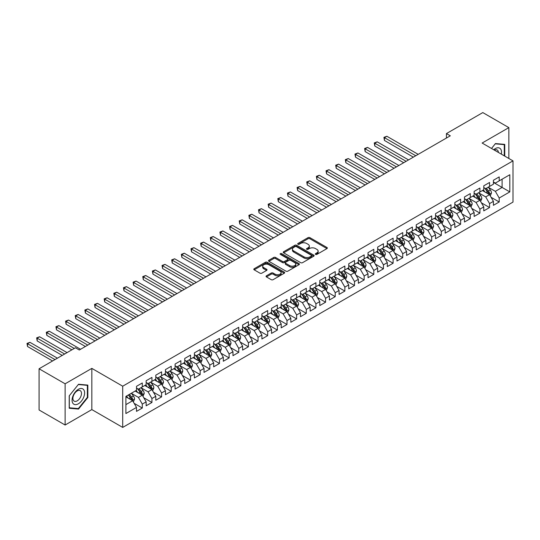 <?xml version="1.0" encoding="UTF-8"?>
<svg xmlns="http://www.w3.org/2000/svg" width="540" height="540" viewBox="0 0 540 540"><rect width="100%" height="100%" fill="white"/><g stroke="black" fill="none" stroke-linecap="round" stroke-linejoin="round"><path stroke-width="0.81" d="M315.569 254.394A0.938 0.54 0 0 0 316.892 254.394L326.957 248.589A1.337 0.776 0 0 0 327.348 248.042A1.337 0.776 0 0 0 326.957 247.496L309.913 237.654A1.337 0.776 0 0 0 308.016 237.654L297.959 243.459A0.938 0.54 0 0 0 297.682 243.844A0.938 0.54 0 0 0 297.959 244.229A0.938 0.54 0 0 0 299.281 244.229L300.584 243.472A4.286 2.477 0 0 1 306.646 243.472L308.063 244.296A4.286 2.477 0 0 1 309.319 246.044A4.286 2.477 0 0 1 308.063 247.793L306.76 248.542A0.938 0.54 0 0 0 306.484 248.927A0.938 0.54 0 0 0 306.76 249.311A0.938 0.54 0 0 0 308.09 249.311L309.386 248.555A4.286 2.477 0 0 1 315.448 248.555L316.872 249.379A4.286 2.477 0 0 1 318.128 251.127A4.286 2.477 0 0 1 316.872 252.875L315.569 253.631A0.938 0.54 0 0 0 315.293 254.009A0.938 0.54 0 0 0 315.569 254.394L315.569 253.631M266.45 275.812A1.337 0.776 0 0 0 266.058 276.359A1.337 0.776 0 0 0 266.45 276.905L271.228 279.666A1.337 0.776 0 0 0 273.125 279.666L284.297 273.213A1.337 0.776 0 0 0 284.688 272.666A1.337 0.776 0 0 0 284.297 272.12L267.253 262.278A1.337 0.776 0 0 0 265.363 262.278L254.185 268.731A1.337 0.776 0 0 0 253.793 269.278A1.337 0.776 0 0 0 254.185 269.825L259.963 273.159A1.337 0.776 0 0 0 261.86 273.159L266.639 270.398A1.337 0.776 0 0 0 267.03 269.851A1.337 0.776 0 0 0 266.639 269.305L263.776 267.651A3.584 2.066 0 0 1 262.724 266.186A3.584 2.066 0 0 1 264.938 264.276A3.584 2.066 0 0 1 268.839 264.728L280.058 271.202A3.584 2.066 0 0 1 281.111 272.666A3.584 2.066 0 0 1 278.897 274.577A3.584 2.066 0 0 1 274.995 274.131L273.125 273.051A1.337 0.776 0 0 0 271.228 273.051L266.45 275.812L266.45 276.905L271.228 274.165L271.228 273.051M65.124 383.805L65.124 425.021L91.841 409.59L91.841 368.381L65.124 383.805L39.076 368.773L75.445 347.774L79.299 350.001L450.299 135.81L446.438 133.583L446.438 138.038M91.841 368.381L122.708 386.201L513 160.873L513 202.082L122.708 427.417L122.708 386.201M508.849 158.477L508.849 127.622L482.132 143.046L513 160.873M508.849 127.622L482.807 112.583L446.438 133.583M300.679 262.663A1.337 0.776 0 0 0 302.569 262.663L313.747 256.21A1.337 0.776 0 0 0 314.138 255.663A1.337 0.776 0 0 0 313.747 255.116L296.703 245.282A1.337 0.776 0 0 0 294.806 245.282L283.635 251.728A1.337 0.776 0 0 0 283.244 252.275A1.337 0.776 0 0 0 283.635 252.821L300.679 262.663M280.746 254.597A0.938 0.54 0 0 1 281.691 254.732L281.691 253.618L299.018 263.621A1.337 0.776 0 0 1 299.416 264.168A1.337 0.776 0 0 1 299.018 264.715L287.847 271.161A1.337 0.776 0 0 1 285.957 271.161L268.913 261.326L273.692 258.586L273.692 257.472L268.913 260.233A1.337 0.776 0 0 0 268.522 260.779A1.337 0.776 0 0 0 268.913 261.326L268.913 260.233M273.692 258.586A1.337 0.776 0 0 1 275.589 258.586L275.589 257.472A1.337 0.776 0 0 0 273.692 257.472M275.589 257.472L282.501 261.461A1.337 0.776 0 0 0 284.391 261.461L287.564 259.625A1.337 0.776 0 0 0 287.955 259.079A1.337 0.776 0 0 0 287.564 258.532L280.368 254.381A0.938 0.54 0 0 1 280.091 253.996A0.938 0.54 0 0 1 280.672 253.496A0.938 0.54 0 0 1 281.691 253.618M493.418 182.425L502.099 187.434L502.099 179.192L509.814 174.737L499.203 180.866L499.203 176.911L493.418 180.252L493.418 184.208L489.557 186.435L489.557 182.48L483.773 185.821L483.773 189.776L479.912 192.004L479.912 188.048L474.127 191.39L474.127 195.345L470.266 197.573L470.266 193.617L464.481 196.958L464.481 200.914L460.62 203.141L460.62 199.186L454.835 202.527L454.835 206.482L450.974 208.71L450.974 204.755L445.19 208.096L445.19 212.051L441.329 214.279L441.329 210.323L435.537 213.665L435.537 217.62L431.683 219.847L431.683 215.892L425.891 219.233L425.891 223.189L422.037 225.416L422.037 221.461L416.245 224.809L416.245 228.757L412.391 230.985L412.391 227.036L406.6 230.378L406.6 234.326L402.745 236.554L402.745 232.605L396.954 235.946L396.954 239.895L393.1 242.123L393.1 238.174L387.308 241.515L387.308 245.471L383.447 247.698L383.447 243.743L377.663 247.084L377.663 251.039L373.802 253.267L373.802 249.311L368.017 252.653L368.017 256.608L364.156 258.836L364.156 254.88L358.371 258.221L358.371 262.177L354.51 264.404L354.51 260.449L348.725 263.79L348.725 267.746L344.864 269.973L344.864 266.018L339.079 269.359L339.079 273.314L335.219 275.542L335.219 271.586L329.434 274.928L329.434 278.883L325.573 281.111L325.573 277.155L319.781 280.496L319.781 284.452L315.927 286.679L315.927 282.724L310.135 286.065L310.135 290.021L306.281 292.248L306.281 288.293L300.49 291.634L300.49 295.589L296.635 297.817L296.635 293.861L290.844 297.203L290.844 301.158L286.99 303.385L286.99 299.43L281.198 302.778L281.198 306.727L277.344 308.954L277.344 305.006L271.553 308.347L271.553 312.296L267.692 314.523L267.692 310.574L261.907 313.916L261.907 317.864L258.046 320.099L258.046 316.143L252.261 319.484L252.261 323.44L248.4 325.667L248.4 321.712L242.615 325.053L242.615 329.009L238.754 331.236L238.754 327.281L232.97 330.622L232.97 334.577L229.109 336.805L229.109 332.849L223.324 336.191L223.324 340.146L219.463 342.374L219.463 338.418L213.678 341.759L213.678 345.715L209.817 347.942L209.817 343.987L204.032 347.328L204.032 351.284L200.171 353.511L200.171 349.556L194.38 352.897L194.38 356.852L190.525 359.08L190.525 355.124L184.734 358.465L184.734 362.421L180.88 364.649L180.88 360.693L175.088 364.034L175.088 367.99L171.234 370.217L171.234 366.262L165.442 369.603L165.442 373.558L161.588 375.786L161.588 371.831L155.797 375.172L155.797 379.127L151.936 381.355L151.936 377.406L146.151 380.747L146.151 384.696L142.29 386.924L142.29 382.975L136.505 386.316L136.505 390.265L125.894 396.394L125.894 413.546L136.505 407.423L132.644 400.741L125.894 396.839M509.814 174.737L509.814 191.889L499.203 198.018L495.349 191.335L488.356 187.299M491.056 197.269L499.203 201.974L499.203 198.018M499.203 201.974L493.418 205.315L493.418 201.359L489.557 203.587L485.703 196.904L478.71 192.868M481.41 202.838L489.557 207.542L489.557 203.587M489.557 207.542L483.773 210.884L483.773 206.928L479.912 209.156L476.057 202.473L469.064 198.437M471.764 208.406L479.912 213.111L479.912 209.156M479.912 213.111L474.127 216.452L474.127 212.497L470.266 214.724L466.412 208.042L459.412 204.005M462.119 213.975L470.266 218.68L470.266 214.724M470.266 218.68L464.481 222.021L464.481 218.066L460.62 220.293L456.759 213.611L449.766 209.574M452.473 219.544L460.62 224.249L460.62 220.293M460.62 224.249L454.835 227.59L454.835 223.634L450.974 225.862L447.113 219.179L440.12 215.143M442.82 225.113L450.974 229.817L450.974 225.862M450.974 229.817L445.19 233.159L445.19 229.203L441.329 231.431L437.468 224.748L430.475 220.712M433.175 230.681L441.329 235.386L441.329 231.431M441.329 235.386L435.537 238.727L435.537 234.772L431.683 236.999L427.822 230.317L420.829 226.28M423.529 236.25L431.683 240.955L431.683 236.999M431.683 240.955L425.891 244.296L425.891 240.347L422.037 242.575L418.176 235.886L411.183 231.849M413.883 241.819L422.037 246.524L422.037 242.575M422.037 246.524L416.245 249.865L416.245 245.916L412.391 248.144L408.53 241.461L401.537 237.418M404.237 247.388L412.391 252.092L412.391 248.144M412.391 252.092L406.6 255.434L406.6 251.485L402.745 253.712L398.885 247.03L391.892 242.987M394.592 252.956L402.745 257.661L402.745 253.712M402.745 257.661L396.954 261.009L396.954 257.053L393.1 259.281L389.239 252.599L382.246 248.555M384.946 258.525L393.1 263.237L393.1 259.281M393.1 263.237L387.308 266.578L387.308 262.622L383.447 264.85L379.593 258.167L372.6 254.131M375.3 264.094L383.447 268.805L383.447 264.85M383.447 268.805L377.663 272.147L377.663 268.191L373.802 270.418L369.947 263.736L362.954 259.7M365.654 269.669L373.802 274.374L373.802 270.418M373.802 274.374L368.017 277.715L368.017 273.76L364.156 275.987L360.302 269.305L353.308 265.268M356.008 275.238L364.156 279.943L364.156 275.987M364.156 279.943L358.371 283.284L358.371 279.329L354.51 281.556L350.656 274.874L343.656 270.837M346.363 280.807L354.51 285.512L354.51 281.556M354.51 285.512L348.725 288.853L348.725 284.897L344.864 287.125L341.003 280.442L334.01 276.406M336.717 286.375L344.864 291.08L344.864 287.125M344.864 291.08L339.079 294.422L339.079 290.466L335.219 292.694L331.358 286.011L324.365 281.975M327.065 291.944L335.219 296.649L335.219 292.694M335.219 296.649L329.434 299.99L329.434 296.035L325.573 298.262L321.712 291.58L314.719 287.543M317.419 297.513L325.573 302.218L325.573 298.262M325.573 302.218L319.781 305.559L319.781 301.603L315.927 303.831L312.066 297.149L305.073 293.112M307.773 303.082L315.927 307.787L315.927 303.831M315.927 307.787L310.135 311.128L310.135 307.172L306.281 309.4L302.42 302.717L295.427 298.681M298.127 308.651L306.281 313.355L306.281 309.4M306.281 313.355L300.49 316.697L300.49 312.741L296.635 314.969L292.775 308.286L285.781 304.25M288.482 314.219L296.635 318.924L296.635 314.969M296.635 318.924L290.844 322.265L290.844 318.317L286.99 320.544L283.129 313.855L276.136 309.818M278.836 319.788L286.99 324.493L286.99 320.544M286.99 324.493L281.198 327.834L281.198 323.885L277.344 326.113L273.483 319.43L266.49 315.387M269.19 325.357L277.344 330.062L277.344 326.113M277.344 330.062L271.553 333.403L271.553 329.454L267.692 331.682L263.837 324.999L256.844 320.956M259.544 330.925L267.692 335.637L267.692 331.682M267.692 335.637L261.907 338.978L261.907 335.023L258.046 337.25L254.192 330.568L247.199 326.525M249.899 336.494L258.046 341.206L258.046 337.25M258.046 341.206L252.261 344.547L252.261 340.591L248.4 342.819L244.546 336.137L237.553 332.1M240.253 342.063L248.4 346.775L248.4 342.819M248.4 346.775L242.615 350.116L242.615 346.16L238.754 348.388L234.9 341.705L227.9 337.669M230.607 347.639L238.754 352.343L238.754 348.388M238.754 352.343L232.97 355.685L232.97 351.729L229.109 353.957L225.248 347.274L218.255 343.238M220.961 353.207L229.109 357.912L229.109 353.957M229.109 357.912L223.324 361.253L223.324 357.298L219.463 359.525L215.602 352.843L208.609 348.806M211.309 358.776L219.463 363.481L219.463 359.525M219.463 363.481L213.678 366.822L213.678 362.867L209.817 365.094L205.956 358.412L198.963 354.375M201.663 364.345L209.817 369.05L209.817 365.094M209.817 369.05L204.032 372.391L204.032 368.435L200.171 370.663L196.31 363.98L189.317 359.944M192.017 369.913L200.171 374.618L200.171 370.663M200.171 374.618L194.38 377.96L194.38 374.004L190.525 376.232L186.665 369.549L179.672 365.513M182.372 375.482L190.525 380.187L190.525 376.232M190.525 380.187L184.734 383.528L184.734 379.573L180.88 381.8L177.019 375.118L170.026 371.081M172.726 381.051L180.88 385.756L180.88 381.8M180.88 385.756L175.088 389.097L175.088 385.142L171.234 387.369L167.373 380.687L160.38 376.65M163.08 386.62L171.234 391.325L171.234 387.369M171.234 391.325L165.442 394.666L165.442 390.71L161.588 392.945L157.727 386.255L150.734 382.219M153.434 392.189L161.588 396.893L161.588 392.945M161.588 396.893L155.797 400.235L155.797 396.286L151.936 398.513L148.082 391.824L141.089 387.788M143.789 397.757L151.936 402.462L151.936 398.513M151.936 402.462L146.151 405.803L146.151 401.855L142.29 404.082L138.436 397.4L131.443 393.356M134.143 403.326L142.29 408.031L142.29 404.082M142.29 408.031L136.505 411.379L136.505 407.423M136.505 388.037L138.436 389.151L142.29 386.924M125.894 404.636L132.644 400.741M146.151 382.469L148.082 383.582L151.936 381.355M138.436 397.4L142.29 395.172L135.155 391.048M146.151 401.855L142.29 395.172M155.797 376.9L157.727 378.014L161.588 375.786M148.082 391.824L151.936 389.596L144.801 385.479M155.797 396.286L151.936 389.596M165.442 371.331L167.373 372.445L171.234 370.217M157.727 386.255L161.588 384.028L154.447 379.91M165.442 390.71L161.588 384.028M175.088 365.762L177.019 366.876L180.88 364.649M167.373 380.687L171.234 378.459L164.093 374.342M175.088 385.142L171.234 378.459M184.734 360.194L186.665 361.307L190.525 359.08M177.019 375.118L180.88 372.89L173.738 368.773M184.734 379.573L180.88 372.89M194.38 354.625L196.31 355.738L200.171 353.511M186.665 369.549L190.525 367.322L183.384 363.204M194.38 374.004L190.525 367.322M204.032 349.056L205.956 350.17L209.817 347.942M196.31 363.98L200.171 361.753L193.03 357.635M204.032 368.435L200.171 361.753M213.678 343.487L215.602 344.601L219.463 342.374M205.956 358.412L209.817 356.184L202.675 352.06M213.678 362.867L209.817 356.184M223.324 337.919L225.248 339.032L229.109 336.805M215.602 352.843L219.463 350.615L212.321 346.491M223.324 357.298L219.463 350.615M232.97 332.35L234.9 333.464L238.754 331.236M225.248 347.274L229.109 345.047L221.974 340.922M232.97 351.729L229.109 345.047M242.615 326.781L244.546 327.895L248.4 325.667M234.9 341.705L238.754 339.478L231.62 335.353M242.615 346.16L238.754 339.478M252.261 321.212L254.192 322.326L258.046 320.099M244.546 336.137L248.4 333.909L241.265 329.785M252.261 340.591L248.4 333.909M261.907 315.637L263.837 316.75L267.692 314.523M254.192 330.568L258.046 328.34L250.911 324.216M261.907 335.023L258.046 328.34M271.553 310.068L273.483 311.182L277.344 308.954M263.837 324.999L267.692 322.772L260.557 318.647M271.553 329.454L267.692 322.772M281.198 304.499L283.129 305.613L286.99 303.385M273.483 319.43L277.344 317.203L270.203 313.079M281.198 323.885L277.344 317.203M290.844 298.931L292.775 300.044L296.635 297.817M283.129 313.855L286.99 311.627L279.848 307.51M290.844 318.317L286.99 311.627M300.49 293.362L302.42 294.476L306.281 292.248M292.775 308.286L296.635 306.059L289.494 301.941M300.49 312.741L296.635 306.059M310.135 287.793L312.066 288.907L315.927 286.679M302.42 302.717L306.281 300.49L299.14 296.372M310.135 307.172L306.281 300.49M319.781 282.224L321.712 283.338L325.573 281.111M312.066 297.149L315.927 294.921L308.786 290.804M319.781 301.603L315.927 294.921M329.434 276.656L331.358 277.769L335.219 275.542M321.712 291.58L325.573 289.352L318.431 285.235M329.434 296.035L325.573 289.352M339.079 271.087L341.003 272.201L344.864 269.973M331.358 286.011L335.219 283.784L328.077 279.659M339.079 290.466L335.219 283.784M348.725 265.518L350.656 266.632L354.51 264.404M341.003 280.442L344.864 278.215L337.73 274.091M348.725 284.897L344.864 278.215M358.371 259.949L360.302 261.063L364.156 258.836M350.656 274.874L354.51 272.646L347.375 268.522M358.371 279.329L354.51 272.646M368.017 254.381L369.947 255.494L373.802 253.267M360.302 269.305L364.156 267.077L357.021 262.953M368.017 273.76L364.156 267.077M377.663 248.812L379.593 249.925L383.447 247.698M369.947 263.736L373.802 261.509L366.667 257.384M377.663 268.191L373.802 261.509M387.308 243.243L389.239 244.357L393.1 242.123M379.593 258.167L383.447 255.94L376.312 251.816M387.308 262.622L383.447 255.94M396.954 237.668L398.885 238.781L402.745 236.554M389.239 252.599L393.1 250.371L385.958 246.247M396.954 257.053L393.1 250.371M406.6 232.099L408.53 233.213L412.391 230.985M398.885 247.03L402.745 244.802L395.604 240.678M406.6 251.485L402.745 244.802M416.245 226.53L418.176 227.644L422.037 225.416M408.53 241.461L412.391 239.227L405.25 235.109M416.245 245.916L412.391 239.227M425.891 220.961L427.822 222.075L431.683 219.847M418.176 235.886L422.037 233.658L414.896 229.541M425.891 240.347L422.037 233.658M435.537 215.393L437.468 216.506L441.329 214.279M427.822 230.317L431.683 228.089L424.541 223.972M435.537 234.772L431.683 228.089M445.19 209.824L447.113 210.938L450.974 208.71M437.468 224.748L441.329 222.521L434.187 218.403M445.19 229.203L441.329 222.521M454.835 204.255L456.759 205.369L460.62 203.141M447.113 219.179L450.974 216.952L443.833 212.834M454.835 223.634L450.974 216.952M464.481 198.686L466.412 199.8L470.266 197.573M456.759 213.611L460.62 211.383L453.485 207.266M464.481 218.066L460.62 211.383M474.127 193.118L476.057 194.231L479.912 192.004M466.412 208.042L470.266 205.814L463.131 201.69M474.127 212.497L470.266 205.814M483.773 187.549L485.703 188.663L489.557 186.435M476.057 202.473L479.912 200.246L472.777 196.121M483.773 206.928L479.912 200.246M493.418 181.98L495.349 183.094L499.203 180.866M485.703 196.904L489.557 194.677L482.423 190.553M493.418 201.359L489.557 194.677M39.076 368.773L39.076 409.982L65.124 425.021M91.841 409.59L122.708 427.417M495.349 191.335L502.099 187.434L509.814 191.889M504.752 156.107L504.752 144.389L495.443 143.559L491.501 148.46M87.838 397.501L87.838 385.094L78.53 384.264L69.221 395.84L69.221 408.254L78.53 409.084L87.838 397.501L87.358 397.224M315.941 254.529L316.872 253.989A4.286 2.477 0 0 0 318.128 252.241L318.128 251.127M309.319 246.044L309.319 247.158A4.286 2.477 0 0 1 308.063 248.906L307.139 249.44M326.936 248.596L309.913 238.768A1.337 0.776 0 0 0 308.016 238.768L298.33 244.357M313.726 256.223L296.703 246.395A1.337 0.776 0 0 0 294.806 246.395L283.655 252.835M311.378 256.048A0.938 0.54 0 0 0 311.654 255.663A0.938 0.54 0 0 0 311.378 255.285L296.42 246.645A0.938 0.54 0 0 0 295.09 246.645L293.719 247.435A4.286 2.477 0 0 0 292.464 249.19A4.286 2.477 0 0 0 293.719 250.938L303.946 256.838A4.286 2.477 0 0 0 310.007 256.838L311.378 256.048L311.378 257.162A0.938 0.54 0 0 0 311.654 256.777L311.654 255.663M292.464 249.19L292.464 250.304A4.286 2.477 0 0 0 293.719 252.052L293.719 250.938M311.378 257.162L310.007 257.951A4.286 2.477 0 0 1 303.946 257.951L293.719 252.052M275.589 258.586L282.501 262.575A1.337 0.776 0 0 0 284.391 262.575L287.564 260.739A1.337 0.776 0 0 0 287.955 260.192L287.955 259.079M281.691 254.732L299.005 264.722M289.67 265.599A3.584 2.066 0 0 0 293.578 266.051A3.584 2.066 0 0 0 295.785 264.141A3.584 2.066 0 0 0 294.739 262.676L290.783 260.395A1.337 0.776 0 0 0 288.887 260.395L285.721 262.224A1.337 0.776 0 0 0 285.322 262.771A1.337 0.776 0 0 0 285.721 263.318L289.67 265.599L289.67 266.713A3.584 2.066 0 0 0 293.578 267.165A3.584 2.066 0 0 0 295.785 265.255L295.785 264.141M285.322 262.771L285.322 263.885A1.337 0.776 0 0 0 285.721 264.431L285.721 263.318M289.67 266.713L285.721 264.431M281.111 272.666L281.111 273.78A3.584 2.066 0 0 1 278.897 275.69A3.584 2.066 0 0 1 274.995 275.245L273.125 274.165A1.337 0.776 0 0 0 271.228 274.165M262.724 266.186L262.724 267.3A3.584 2.066 0 0 0 263.776 268.765L263.776 267.651M266.639 269.305L266.639 270.398L263.776 268.765M284.283 273.226L267.253 263.392A1.337 0.776 0 0 0 265.363 263.392L254.205 269.831M77.544 408.517L78.53 409.084M490.273 195.912L491.468 192.996A3.618 2.086 -120 0 0 490.313 189.918L488.268 187.178M485.001 192.044L483.442 189.965M418.176 154.352L386.856 136.269L384.446 137.666L384.446 140.447L413.357 157.14M488.876 194.285L489.517 193.151A3.618 2.086 -120 0 0 488.484 190.971L486.432 188.237M485.264 188.406L487.796 191.788A1.843 1.067 60 0 1 488.126 192.348L489.517 193.151M484.63 188.042L487.323 191.639A3.618 2.086 60 0 1 488.363 193.82L488.43 194.029M384.446 140.447L383.913 137.356L415.766 155.75M383.913 137.356L386.856 136.269M480.627 201.481L481.822 198.565A3.618 2.086 -120 0 0 480.668 195.487L478.622 192.746M475.355 197.613L473.796 195.534M408.53 159.921L377.21 141.838L374.8 143.235L374.8 146.016L403.704 162.709M479.23 199.854L479.871 198.72A3.618 2.086 -120 0 0 478.838 196.54L476.786 193.806M475.619 193.975L478.15 197.357A1.843 1.067 60 0 1 478.481 197.917L479.871 198.72M474.984 193.61L477.677 197.208A3.618 2.086 60 0 1 478.717 199.388L478.784 199.597M374.8 146.016L374.267 142.925L406.12 161.318M374.267 142.925L377.21 141.838M470.981 207.05L472.176 204.134A3.618 2.086 -120 0 0 471.022 201.056L468.976 198.322M465.71 203.182L464.15 201.103M398.885 165.49L367.565 147.413L365.148 148.804L365.148 151.585L394.058 168.278M469.584 205.423L470.225 204.289A3.618 2.086 -120 0 0 469.193 202.115L467.14 199.375M465.973 199.55L468.504 202.925A1.843 1.067 60 0 1 468.835 203.486L470.225 204.289M465.338 199.179L468.032 202.784A3.618 2.086 60 0 1 469.064 204.957L469.139 205.166M365.148 151.585L364.621 148.493L396.475 166.887M364.621 148.493L367.565 147.413M501.329 154.13A8.87 5.117 120 0 0 500.681 149.101A8.87 5.117 120 0 0 493.709 149.735M498.393 152.435A6.068 3.503 120 0 0 497.826 150.572A6.068 3.503 120 0 0 497.144 149.945A6.068 3.503 120 0 0 494.357 150.107M495.234 143.822L504.272 144.639L504.272 155.831M503.671 144.295L504.272 144.639M491.522 148.473L495.248 143.836M72.907 403.319A8.87 5.117 120 0 0 81.473 401.024A8.87 5.117 120 0 0 83.767 389.806A8.87 5.117 120 0 0 75.202 392.101A8.87 5.117 120 0 0 72.907 403.319M73.481 400.525A6.068 3.503 120 0 0 74.162 401.159A6.068 3.503 120 0 0 79.812 398.324A6.068 3.503 120 0 0 80.912 391.277A6.068 3.503 120 0 0 80.231 390.643A6.068 3.503 120 0 0 74.581 393.478A6.068 3.503 120 0 0 73.481 400.525M78.341 384.534L87.358 385.344L87.358 397.366L78.341 408.584L69.316 407.781L69.316 395.752L78.32 384.527M86.758 384.993L87.358 385.344M461.336 212.618L462.53 209.702A3.618 2.086 -120 0 0 461.376 206.624L459.324 203.891M456.064 208.751L454.505 206.672M389.239 171.065L357.919 152.982L355.502 154.373L355.502 157.154L384.413 173.846M459.938 210.992L460.58 209.857A3.618 2.086 -120 0 0 459.547 207.684L457.495 204.944M456.327 205.119L458.858 208.494A1.843 1.067 60 0 1 459.189 209.054L460.58 209.857M455.686 204.748L458.386 208.352A3.618 2.086 60 0 1 459.419 210.526L459.493 210.735M355.502 157.154L354.976 154.062L386.829 172.456M354.976 154.062L357.919 152.982M451.69 218.187L452.885 215.271A3.618 2.086 -120 0 0 451.73 212.193L449.678 209.459M446.418 214.319L444.859 212.24M379.593 176.634L348.273 158.551L345.857 159.941L345.857 162.722L374.767 179.415M450.293 216.56L450.934 215.426A3.618 2.086 -120 0 0 449.894 213.253L447.849 210.512M446.681 210.688L449.213 214.063A1.843 1.067 60 0 1 449.543 214.623L450.934 215.426M446.04 210.316L448.74 213.921A3.618 2.086 60 0 1 449.773 216.095L449.847 216.304M345.857 162.722L345.33 159.638L377.177 178.025M345.33 159.638L348.273 158.551M442.044 223.756L443.239 220.84A3.618 2.086 -120 0 0 442.085 217.762L440.033 215.028M436.772 219.888L435.213 217.809M369.947 182.203L338.621 164.119L336.211 165.51L336.211 168.298L365.121 184.984M440.647 222.129L441.288 220.995A3.618 2.086 -120 0 0 440.249 218.822L438.203 216.088M437.036 216.257L439.56 219.632A1.843 1.067 60 0 1 439.898 220.192L441.288 220.995M436.394 215.885L439.094 219.49A3.618 2.086 60 0 1 440.127 221.663L440.201 221.873M336.211 168.298L335.684 165.206L367.531 183.593M335.684 165.206L338.621 164.119M432.398 229.331L433.593 226.409A3.618 2.086 -120 0 0 432.439 223.331L430.387 220.597M427.12 225.457L425.567 223.378M360.302 187.772L328.975 169.688L326.565 171.079L326.565 173.867L355.475 190.553M431.001 227.698L431.642 226.564A3.618 2.086 -120 0 0 430.603 224.39L428.558 221.657M427.383 221.825L429.914 225.2A1.843 1.067 60 0 1 430.252 225.761L431.642 226.564M426.749 221.454L429.449 225.059A3.618 2.086 60 0 1 430.481 227.232L430.556 227.441M326.565 173.867L326.038 170.775L357.885 189.162M326.038 170.775L328.975 169.688M422.752 234.9L423.947 231.977A3.618 2.086 -120 0 0 422.793 228.899L420.741 226.166M417.474 231.026L415.921 228.947M350.649 193.34L319.329 175.257L316.919 176.648L316.919 179.435L345.83 196.121M421.355 233.267L421.996 232.132A3.618 2.086 -120 0 0 420.957 229.959L418.912 227.225M417.737 227.394L420.269 230.769A1.843 1.067 60 0 1 420.606 231.329L421.996 232.132M417.103 227.029L419.803 230.627A3.618 2.086 60 0 1 420.836 232.801L420.91 233.01M316.919 179.435L316.386 176.344L348.239 194.731M316.386 176.344L319.329 175.257M413.1 240.469L414.302 237.546A3.618 2.086 -120 0 0 413.147 234.468L411.095 231.734M407.828 236.601L406.276 234.522M341.003 198.909L309.683 180.826L307.274 182.216L307.274 185.004L336.184 201.69M411.71 238.835L412.344 237.701A3.618 2.086 -120 0 0 411.311 235.528L409.266 232.794M408.092 232.963L410.623 236.345A1.843 1.067 60 0 1 410.96 236.898L412.344 237.701M407.457 232.598L410.157 236.196A3.618 2.086 60 0 1 411.19 238.37L411.264 238.579M307.274 185.004L306.74 181.913L338.594 200.3M306.74 181.913L309.683 180.826M403.454 246.038L404.649 243.115A3.618 2.086 -120 0 0 403.502 240.037L401.45 237.303M398.183 242.17L396.623 240.091M331.358 204.478L300.038 186.394L297.628 187.785L297.628 190.573L326.538 207.266M402.064 244.404L402.698 243.27A3.618 2.086 -120 0 0 401.666 241.097L399.613 238.363M398.446 238.532L400.977 241.913A1.843 1.067 60 0 1 401.315 242.467L402.698 243.27M397.811 238.167L400.511 241.765A3.618 2.086 60 0 1 401.544 243.938L401.618 244.148M297.628 190.573L297.094 187.481L328.948 205.868M297.094 187.481L300.038 186.394M393.808 251.606L395.003 248.684A3.618 2.086 -120 0 0 393.856 245.606L391.804 242.872M388.537 247.739L386.978 245.66M321.712 210.047L290.392 191.963L287.982 193.354L287.982 196.142L316.892 212.834M392.418 249.973L393.053 248.839A3.618 2.086 -120 0 0 392.02 246.665L389.968 243.931M388.8 244.1L391.331 247.482A1.843 1.067 60 0 1 391.669 248.042L393.053 248.839M388.166 243.736L390.859 247.334A3.618 2.086 60 0 1 391.898 249.507L391.973 249.716M287.982 196.142L287.449 193.05L319.302 211.437M287.449 193.05L290.392 191.963M384.163 257.175L385.358 254.252A3.618 2.086 -120 0 0 384.203 251.174L382.158 248.441M378.891 253.307L377.332 251.228M312.066 215.615L280.746 197.532L278.336 198.923L278.336 201.71L307.247 218.403M382.772 255.542L383.407 254.407A3.618 2.086 -120 0 0 382.374 252.234L380.322 249.5M379.154 249.669L381.686 253.051A1.843 1.067 60 0 1 382.023 253.611L383.407 254.407M378.52 249.304L381.213 252.902A3.618 2.086 60 0 1 382.252 255.076L382.327 255.285M278.336 201.71L277.803 198.619L309.656 217.006M277.803 198.619L280.746 197.532M374.517 262.744L375.712 259.828A3.618 2.086 -120 0 0 374.558 256.75L372.512 254.009M369.245 258.876L367.686 256.797M302.42 221.184L271.1 203.101L268.691 204.498L268.691 207.279L297.601 223.972M373.12 261.117L373.761 259.976A3.618 2.086 -120 0 0 372.728 257.803L370.676 255.069M369.508 255.238L372.04 258.62A1.843 1.067 60 0 1 372.37 259.18L373.761 259.976M368.874 254.873L371.567 258.471A3.618 2.086 60 0 1 372.607 260.644L372.674 260.854M268.691 207.279L268.157 204.188L300.01 222.575M268.157 204.188L271.1 203.101M364.871 268.312L366.066 265.397A3.618 2.086 -120 0 0 364.912 262.319L362.867 259.578M359.6 264.445L358.04 262.366M292.775 226.753L261.454 208.669L259.045 210.067L259.045 212.848L287.948 229.541M363.474 266.686L364.115 265.545A3.618 2.086 -120 0 0 363.082 263.372L361.031 260.638M359.863 260.807L362.394 264.188A1.843 1.067 60 0 1 362.725 264.749L364.115 265.545M359.228 260.442L361.921 264.04A3.618 2.086 60 0 1 362.961 266.213L363.029 266.423M259.045 212.848L258.512 209.756L290.365 228.15M258.512 209.756L261.454 208.669M355.226 273.881L356.42 270.965A3.618 2.086 -120 0 0 355.266 267.887L353.221 265.147M349.954 270.014L348.394 267.935M283.129 232.322L251.809 214.238L249.392 215.636L249.392 218.417L278.303 235.109M353.828 272.255L354.47 271.121A3.618 2.086 -120 0 0 353.437 268.94L351.385 266.207M350.217 266.375L352.748 269.757A1.843 1.067 60 0 1 353.079 270.317L354.47 271.121M349.582 266.011L352.276 269.609A3.618 2.086 60 0 1 353.308 271.789L353.383 271.998M249.392 218.417L248.866 215.325L280.719 233.719M248.866 215.325L251.809 214.238M345.58 279.45L346.775 276.534A3.618 2.086 -120 0 0 345.62 273.456L343.575 270.716M340.308 275.582L338.749 273.503M273.483 237.89L242.163 219.807L239.747 221.204L239.747 223.985L268.657 240.678M344.183 277.823L344.824 276.689A3.618 2.086 -120 0 0 343.791 274.509L341.739 271.775M340.571 271.944L343.103 275.326A1.843 1.067 60 0 1 343.433 275.886L344.824 276.689M339.93 271.579L342.63 275.184A3.618 2.086 60 0 1 343.663 277.358L343.737 277.567M239.747 223.985L239.22 220.894L271.073 239.288M239.22 220.894L242.163 219.807M335.934 285.019L337.129 282.103A3.618 2.086 -120 0 0 335.975 279.025L333.923 276.291M330.662 281.151L329.103 279.072M263.837 243.466L232.517 225.382L230.101 226.773L230.101 229.554L259.011 246.247M334.537 283.392L335.178 282.258A3.618 2.086 -120 0 0 334.139 280.084L332.093 277.344M330.925 277.519L333.457 280.894A1.843 1.067 60 0 1 333.788 281.455L335.178 282.258M330.284 277.148L332.984 280.753A3.618 2.086 60 0 1 334.017 282.926L334.091 283.135M230.101 229.554L229.574 226.463L261.421 244.856M229.574 226.463L232.517 225.382M326.288 290.588L327.483 287.672A3.618 2.086 -120 0 0 326.329 284.594L324.277 281.86M321.017 286.72L319.457 284.641M254.192 249.035L222.872 230.951L220.455 232.342L220.455 235.123L249.365 251.816M324.891 288.961L325.532 287.827A3.618 2.086 -120 0 0 324.493 285.653L322.447 282.913M321.28 283.088L323.804 286.463A1.843 1.067 60 0 1 324.142 287.024L325.532 287.827M320.639 282.717L323.339 286.322A3.618 2.086 60 0 1 324.371 288.495L324.446 288.704M220.455 235.123L219.929 232.038L251.775 250.425M219.929 232.038L222.872 230.951M316.643 296.156L317.837 293.24A3.618 2.086 -120 0 0 316.683 290.162L314.631 287.429M311.364 292.288L309.812 290.209M244.546 254.603L213.219 236.52L210.809 237.911L210.809 240.692L239.72 257.384M315.245 294.529L315.887 293.396A3.618 2.086 -120 0 0 314.847 291.222L312.802 288.482M311.627 288.657L314.159 292.032A1.843 1.067 60 0 1 314.496 292.592L315.887 293.396M310.993 288.286L313.693 291.89A3.618 2.086 60 0 1 314.726 294.064L314.8 294.273M210.809 240.692L210.283 237.607L242.129 255.994M210.283 237.607L213.219 236.52M306.997 301.725L308.192 298.809A3.618 2.086 -120 0 0 307.037 295.731L304.985 292.997M301.718 297.857L300.166 295.778M234.9 260.172L203.573 242.089L201.163 243.479L201.163 246.267L230.074 262.953M305.6 300.098L306.241 298.964A3.618 2.086 -120 0 0 305.201 296.791L303.156 294.057M301.982 294.226L304.513 297.601A1.843 1.067 60 0 1 304.85 298.161L306.241 298.964M301.347 293.855L304.047 297.459A3.618 2.086 60 0 1 305.08 299.632L305.154 299.842M201.163 246.267L200.63 243.175L232.484 261.562M200.63 243.175L203.573 242.089M297.344 307.3L298.546 304.378A3.618 2.086 -120 0 0 297.392 301.3L295.34 298.566M292.072 303.426L290.52 301.347M225.248 265.741L193.928 247.657L191.518 249.048L191.518 251.836L220.428 268.522M295.954 305.667L296.588 304.533A3.618 2.086 -120 0 0 295.556 302.36L293.51 299.626M292.336 299.795L294.867 303.17A1.843 1.067 60 0 1 295.204 303.73L296.588 304.533M291.701 299.423L294.401 303.028A3.618 2.086 60 0 1 295.434 305.201L295.508 305.411M191.518 251.836L190.984 248.744L222.838 267.131M190.984 248.744L193.928 247.657M287.699 312.869L288.9 309.947A3.618 2.086 -120 0 0 287.746 306.869L285.694 304.135M282.427 309.002L280.868 306.916M215.602 271.31L184.282 253.226L181.872 254.617L181.872 257.404L210.782 274.091M286.308 311.236L286.943 310.102A3.618 2.086 -120 0 0 285.91 307.928L283.858 305.195M282.69 305.363L285.221 308.738A1.843 1.067 60 0 1 285.559 309.299L286.943 310.102M282.056 304.999L284.756 308.597A3.618 2.086 60 0 1 285.788 310.77L285.863 310.979M181.872 257.404L181.339 254.313L213.192 272.7M181.339 254.313L184.282 253.226M278.053 318.438L279.248 315.515A3.618 2.086 -120 0 0 278.1 312.437L276.048 309.704M272.781 314.57L271.222 312.491M205.956 276.878L174.636 258.795L172.226 260.185L172.226 262.973L201.137 279.659M276.662 316.805L277.297 315.671A3.618 2.086 -120 0 0 276.264 313.497L274.212 310.763M273.044 310.932L275.576 314.314A1.843 1.067 60 0 1 275.913 314.867L277.297 315.671M272.41 310.568L275.11 314.165A3.618 2.086 60 0 1 276.143 316.339L276.217 316.548M172.226 262.973L171.693 259.882L203.546 278.269M171.693 259.882L174.636 258.795M268.407 324.007L269.602 321.084A3.618 2.086 -120 0 0 268.447 318.006L266.402 315.272M263.135 320.139L261.576 318.06M196.31 282.447L164.99 264.364L162.581 265.754L162.581 268.542L191.491 285.235M267.017 322.373L267.651 321.239A3.618 2.086 -120 0 0 266.618 319.066L264.566 316.332M263.399 316.501L265.93 319.882A1.843 1.067 60 0 1 266.267 320.436L267.651 321.239M262.764 316.136L265.457 319.734A3.618 2.086 60 0 1 266.497 321.908L266.571 322.117M162.581 268.542L162.047 265.451L193.9 283.838M162.047 265.451L164.99 264.364M258.761 329.576L259.956 326.653A3.618 2.086 -120 0 0 258.802 323.575L256.757 320.841M253.49 325.708L251.93 323.629M186.665 288.016L155.345 269.933L152.935 271.323L152.935 274.111L181.845 290.804M257.364 327.942L258.005 326.808A3.618 2.086 -120 0 0 256.973 324.635L254.921 321.901M253.753 322.07L256.284 325.451A1.843 1.067 60 0 1 256.615 326.012L258.005 326.808M253.118 321.705L255.812 325.303A3.618 2.086 60 0 1 256.851 327.476L256.918 327.685M152.935 274.111L152.401 271.019L184.255 289.406M152.401 271.019L155.345 269.933M249.116 335.144L250.31 332.228A3.618 2.086 -120 0 0 249.156 329.144L247.111 326.41M243.844 331.276L242.285 329.197M177.019 293.584L145.699 275.501L143.289 276.892L143.289 279.68L172.192 296.372M247.718 333.511L248.36 332.377A3.618 2.086 -120 0 0 247.327 330.203L245.275 327.47M244.107 327.638L246.638 331.02A1.843 1.067 60 0 1 246.969 331.58L248.36 332.377M243.472 327.274L246.166 330.872A3.618 2.086 60 0 1 247.205 333.045L247.273 333.254M143.289 279.68L142.756 276.588L174.609 294.975M142.756 276.588L145.699 275.501M239.47 340.713L240.665 337.797A3.618 2.086 -120 0 0 239.51 334.719L237.465 331.978M234.198 336.845L232.639 334.766M167.373 299.153L136.053 281.07L133.637 282.467L133.637 285.248L162.547 301.941M238.073 339.086L238.714 337.946A3.618 2.086 -120 0 0 237.681 335.772L235.629 333.038M234.461 333.207L236.993 336.589A1.843 1.067 60 0 1 237.323 337.149L238.714 337.946M233.827 332.843L236.52 336.44A3.618 2.086 60 0 1 237.553 338.614L237.627 338.823M133.637 285.248L133.11 282.157L164.963 300.55M133.11 282.157L136.053 281.07M229.824 346.282L231.019 343.366A3.618 2.086 -120 0 0 229.865 340.288L227.819 337.547M224.552 342.414L222.993 340.335M157.727 304.722L126.407 286.639L123.991 288.036L123.991 290.817L152.901 307.51M228.427 344.655L229.068 343.521A3.618 2.086 -120 0 0 228.035 341.341L225.983 338.607M224.816 338.776L227.347 342.158A1.843 1.067 60 0 1 227.678 342.718L229.068 343.521M224.181 338.411L226.874 342.009A3.618 2.086 60 0 1 227.907 344.189L227.981 344.399M123.991 290.817L123.464 287.726L155.317 306.119M123.464 287.726L126.407 286.639M220.178 351.851L221.373 348.935A3.618 2.086 -120 0 0 220.219 345.857L218.167 343.116M214.907 347.983L213.347 345.904M148.082 310.291L116.761 292.207L114.345 293.605L114.345 296.386L143.255 313.079M218.781 350.224L219.422 349.09A3.618 2.086 -120 0 0 218.39 346.91L216.338 344.176M215.17 344.345L217.701 347.726A1.843 1.067 60 0 1 218.032 348.287L219.422 349.09M214.529 343.98L217.228 347.578A3.618 2.086 60 0 1 218.261 349.758L218.335 349.967M114.345 296.386L113.819 293.294L145.672 311.688M113.819 293.294L116.761 292.207M210.532 357.419L211.727 354.503A3.618 2.086 -120 0 0 210.573 351.425L208.521 348.685M205.261 353.552L203.701 351.473M138.436 315.86L107.116 297.776L104.699 299.174L104.699 301.954L133.609 318.647M209.135 355.793L209.776 354.659A3.618 2.086 -120 0 0 208.737 352.485L206.692 349.745M205.524 349.92L208.055 353.295A1.843 1.067 60 0 1 208.386 353.855L209.776 354.659M204.883 349.549L207.583 353.153A3.618 2.086 60 0 1 208.616 355.327L208.69 355.536M104.699 301.954L104.173 298.863L136.019 317.257M104.173 298.863L107.116 297.776M200.887 362.988L202.082 360.072A3.618 2.086 -120 0 0 200.927 356.994L198.875 354.26M195.615 359.12L194.056 357.041M128.79 321.435L97.463 303.352L95.053 304.742L95.053 307.523L123.964 324.216M199.49 361.361L200.131 360.227A3.618 2.086 -120 0 0 199.091 358.054L197.046 355.313M195.872 355.489L198.403 358.864A1.843 1.067 60 0 1 198.74 359.424L200.131 360.227M195.237 355.118L197.937 358.722A3.618 2.086 60 0 1 198.97 360.896L199.044 361.105M95.053 307.523L94.527 304.432L126.374 322.826M94.527 304.432L97.463 303.352M191.241 368.557L192.436 365.641A3.618 2.086 -120 0 0 191.282 362.563L189.23 359.829M185.963 364.689L184.41 362.61M119.144 327.004L87.817 308.921L85.408 310.311L85.408 313.092L114.318 329.785M189.844 366.93L190.485 365.796A3.618 2.086 -120 0 0 189.446 363.623L187.4 360.882M186.226 361.058L188.757 364.433A1.843 1.067 60 0 1 189.095 364.993L190.485 365.796M185.591 360.686L188.291 364.291A3.618 2.086 60 0 1 189.324 366.464L189.398 366.674M85.408 313.092L84.874 310.007L116.728 328.394M84.874 310.007L87.817 308.921M181.589 374.126L182.79 371.21A3.618 2.086 -120 0 0 181.636 368.132L179.584 365.398M176.317 370.258L174.764 368.179M109.492 332.572L78.172 314.489L75.762 315.88L75.762 318.668L104.672 335.353M180.198 372.499L180.833 371.365A3.618 2.086 -120 0 0 179.8 369.191L177.755 366.451M176.58 366.626L179.111 370.001A1.843 1.067 60 0 1 179.449 370.562L180.833 371.365M175.946 366.255L178.646 369.86A3.618 2.086 60 0 1 179.678 372.033L179.753 372.242M75.762 318.668L75.229 315.576L107.082 333.963M75.229 315.576L78.172 314.489M171.943 379.694L173.144 376.778A3.618 2.086 -120 0 0 171.99 373.7L169.938 370.967M166.671 375.827L165.112 373.748M99.846 338.141L68.526 320.058L66.116 321.449L66.116 324.236L95.027 340.922M170.552 378.068L171.187 376.933A3.618 2.086 -120 0 0 170.154 374.76L168.109 372.026M166.934 372.195L169.466 375.57A1.843 1.067 60 0 1 169.803 376.13L171.187 376.933M166.3 371.824L169 375.428A3.618 2.086 60 0 1 170.033 377.602L170.107 377.811M66.116 324.236L65.583 321.145L97.436 339.532M65.583 321.145L68.526 320.058M162.297 385.27L163.492 382.347A3.618 2.086 -120 0 0 162.344 379.269L160.292 376.535M157.025 381.395L155.466 379.316M90.2 343.71L58.88 325.627L56.471 327.017L56.471 329.805L85.381 346.491M160.906 383.636L161.541 382.502A3.618 2.086 -120 0 0 160.508 380.329L158.456 377.595M157.289 377.764L159.82 381.139A1.843 1.067 60 0 1 160.157 381.699L161.541 382.502M156.654 377.393L159.354 380.997A3.618 2.086 60 0 1 160.387 383.171L160.461 383.38M56.471 329.805L55.937 326.714L87.791 345.101M55.937 326.714L58.88 325.627M152.651 390.839L153.846 387.916A3.618 2.086 -120 0 0 152.692 384.838L150.647 382.104M147.38 386.971L145.82 384.885M80.555 349.279L49.235 331.196L46.825 332.586L46.825 335.374L71.874 349.832M151.261 389.205L151.895 388.071A3.618 2.086 -120 0 0 150.863 385.898L148.811 383.164M147.643 383.332L150.174 386.707A1.843 1.067 60 0 1 150.512 387.268L151.895 388.071M147.008 382.968L149.702 386.566A3.618 2.086 60 0 1 150.741 388.739L150.815 388.949M46.825 335.374L46.291 332.282L74.284 348.442M46.291 332.282L49.235 331.196M143.006 396.407L144.2 393.485A3.618 2.086 -120 0 0 143.046 390.407L141.001 387.673M137.734 392.539L136.175 390.461M67.048 352.62L39.589 336.764L37.179 338.155L37.179 340.943L62.228 355.401M141.608 394.774L142.25 393.64A3.618 2.086 -120 0 0 141.217 391.466L139.165 388.733M137.997 388.901L140.528 392.283A1.843 1.067 60 0 1 140.866 392.837L142.25 393.64M137.363 388.537L140.056 392.135A3.618 2.086 60 0 1 141.095 394.308L141.163 394.517M37.179 340.943L36.646 337.851L64.638 354.011M36.646 337.851L39.589 336.764M133.36 401.976L134.555 399.053A3.618 2.086 -120 0 0 133.4 395.975L131.355 393.242M128.088 398.108L126.529 396.029M57.402 358.189L29.943 342.333L27.533 343.724L27.533 346.511L52.583 360.976M131.963 400.343L132.604 399.209A3.618 2.086 -120 0 0 131.571 397.035L129.519 394.301M128.614 394.821L130.883 397.852A1.843 1.067 60 0 1 131.213 398.412L132.604 399.209M128.365 394.97L130.41 397.703A3.618 2.086 60 0 1 131.45 399.877L131.517 400.086M27.533 346.511L27 343.42L54.992 359.579M27 343.42L29.943 342.333M316.872 253.989L316.872 252.875M306.76 249.311L306.76 248.542M308.063 248.906L308.063 247.793M297.959 244.229L297.959 243.459M308.016 238.768L308.016 237.654M309.913 238.768L309.913 237.654M326.957 248.589L326.957 247.496M283.635 252.821L283.635 251.728M294.806 246.395L294.806 245.282M296.703 246.395L296.703 245.282M313.747 256.21L313.747 255.116M303.946 257.951L303.946 256.838M310.007 257.951L310.007 256.838M282.501 262.575L282.501 261.461M284.391 262.575L284.391 261.461M287.564 260.739L287.564 259.625M299.018 264.715L299.018 263.621M273.125 274.165L273.125 273.051M274.995 275.245L274.995 274.131M254.185 269.825L254.185 268.731M265.363 263.392L265.363 262.278M267.253 263.392L267.253 262.278M284.297 273.213L284.297 272.12M489.105 194.413L491.447 193.064M488.484 190.971L490.313 189.918M485.818 192.517L487.323 191.639M479.459 199.982L481.802 198.632M478.838 196.54L480.668 195.487M476.165 198.085L477.677 197.208M469.814 205.551L472.156 204.201M469.193 202.115L471.022 201.056M466.519 203.654L468.032 202.784M460.168 211.12L462.503 209.77M459.547 207.684L461.376 206.624M456.874 209.223L458.386 208.352M450.522 216.689L452.858 215.339M449.894 213.253L451.73 212.193M447.228 214.792L448.74 213.921M440.876 222.257L443.212 220.907M440.249 218.822L442.085 217.762M437.582 220.361L439.094 219.49M431.231 227.833L433.566 226.476M430.603 224.39L432.439 223.331M427.937 225.929L429.449 225.059M421.585 233.401L423.92 232.052M420.957 229.959L422.793 228.899M418.291 231.498L419.803 230.627M411.939 238.97L414.275 237.62M411.311 235.528L413.147 234.468M408.645 237.067L410.157 236.196M402.287 244.539L404.629 243.189M401.666 241.097L403.502 240.037M398.999 242.636L400.511 241.765M392.641 250.108L394.983 248.758M392.02 246.665L393.856 245.606M389.354 248.204L390.859 247.334M382.995 255.677L385.337 254.327M382.374 252.234L384.203 251.174M379.708 253.773L381.213 252.902M373.349 261.245L375.692 259.895M372.728 257.803L374.558 256.75M370.062 259.342L371.567 258.471M363.704 266.814L366.046 265.464M363.082 263.372L364.912 262.319M360.41 264.917L361.921 264.04M354.058 272.383L356.4 271.033M353.437 268.94L355.266 267.887M350.764 270.486L352.276 269.609M344.412 277.952L346.748 276.601M343.791 274.509L345.62 273.456M341.118 276.055L342.63 275.184M334.766 283.52L337.102 282.17M334.139 280.084L335.975 279.025M331.472 281.624L332.984 280.753M325.121 289.089L327.456 287.739M324.493 285.653L326.329 284.594M321.827 287.192L323.339 286.322M315.475 294.658L317.81 293.308M314.847 291.222L316.683 290.162M312.181 292.761L313.693 291.89M305.829 300.233L308.165 298.877M305.201 296.791L307.037 295.731M302.535 298.33L304.047 297.459M296.183 305.802L298.519 304.452M295.556 302.36L297.392 301.3M292.889 303.899L294.401 303.028M286.531 311.371L288.873 310.021M285.91 307.928L287.746 306.869M283.244 309.467L284.756 308.597M276.885 316.94L279.227 315.59M276.264 313.497L278.1 312.437M273.598 315.036L275.11 314.165M267.239 322.508L269.582 321.158M266.618 319.066L268.447 318.006M263.952 320.605L265.457 319.734M257.594 328.077L259.936 326.727M256.973 324.635L258.802 323.575M254.306 326.174L255.812 325.303M247.948 333.646L250.29 332.296M247.327 330.203L249.156 329.144M244.661 331.742L246.166 330.872M238.302 339.215L240.644 337.865M237.681 335.772L239.51 334.719M235.008 337.311L236.52 336.44M228.656 344.783L230.999 343.433M228.035 341.341L229.865 340.288M225.362 342.887L226.874 342.009M219.011 350.352L221.346 349.002M218.39 346.91L220.219 345.857M215.716 348.455L217.228 347.578M209.365 355.921L211.7 354.571M208.737 352.485L210.573 351.425M206.071 354.024L207.583 353.153M199.719 361.49L202.054 360.139M199.091 358.054L200.927 356.994M196.425 359.593L197.937 358.722M190.073 367.058L192.409 365.708M189.446 363.623L191.282 362.563M186.779 365.162L188.291 364.291M180.428 372.627L182.763 371.277M179.8 369.191L181.636 368.132M177.134 370.73L178.646 369.86M170.775 378.202L173.117 376.846M170.154 374.76L171.99 373.7M167.488 376.299L169 375.428M161.129 383.771L163.472 382.421M160.508 380.329L162.344 379.269M157.842 381.868L159.354 380.997M151.483 389.34L153.826 387.99M150.863 385.898L152.692 384.838M148.196 387.437L149.702 386.566M141.838 394.909L144.18 393.559M141.217 391.466L143.046 390.407M138.55 393.005L140.056 392.135M132.192 400.478L134.534 399.127M131.571 397.035L133.4 395.975M128.905 398.574L130.41 397.703"/></g></svg>
